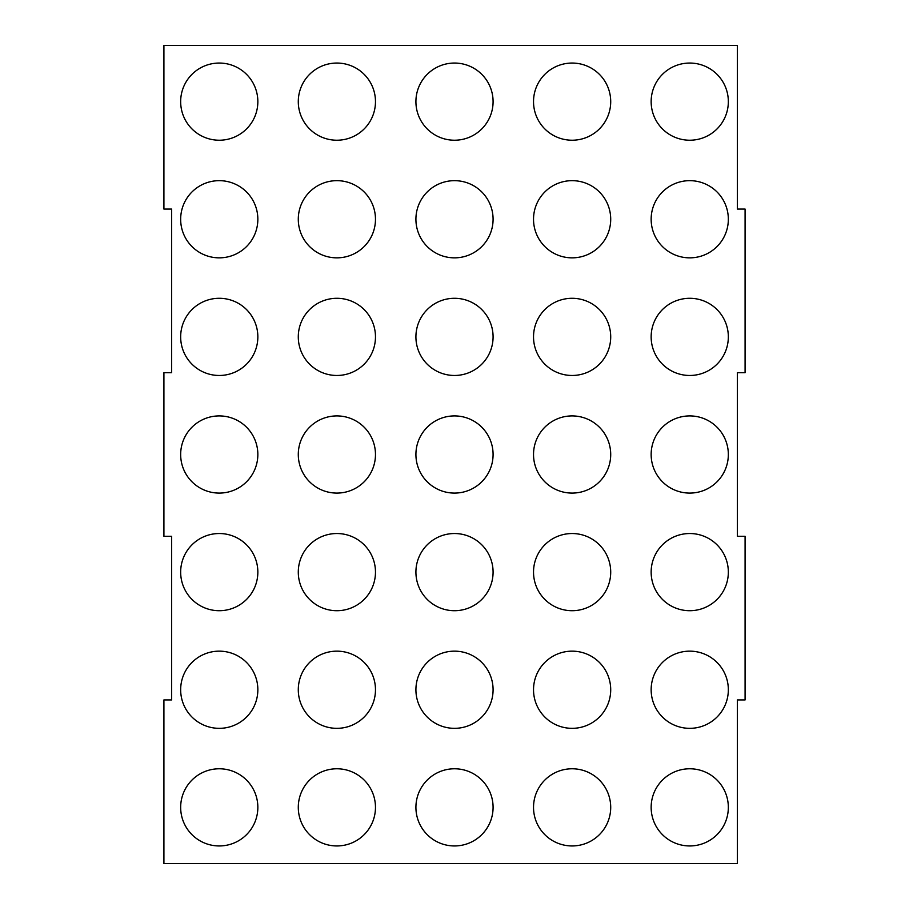 <?xml version="1.0" encoding="UTF-8"?>
<svg xmlns="http://www.w3.org/2000/svg" width="909" height="909" viewBox="0 0 909 909"><rect width="100%" height="100%" fill="white"/><g stroke="black" fill="none" stroke-linecap="round" stroke-linejoin="round"><path stroke-width="1.36" d="M689.738 768.775A38.587 38.587 0 0 0 651.151 807.362A38.587 38.587 0 0 0 689.738 845.949A38.587 38.587 0 0 0 728.336 807.362A38.587 38.587 0 0 0 689.738 768.775M572.125 768.775A38.587 38.587 0 0 0 533.526 807.362A38.587 38.587 0 0 0 572.125 845.949A38.587 38.587 0 0 0 610.712 807.362A38.587 38.587 0 0 0 572.125 768.775M454.5 768.775A38.587 38.587 0 0 0 415.913 807.362A38.587 38.587 0 0 0 454.5 845.949A38.587 38.587 0 0 0 493.087 807.362A38.587 38.587 0 0 0 454.5 768.775M336.875 768.775A38.587 38.587 0 0 0 298.288 807.362A38.587 38.587 0 0 0 336.875 845.949A38.587 38.587 0 0 0 375.474 807.362A38.587 38.587 0 0 0 336.875 768.775M219.262 768.775A38.587 38.587 0 0 0 180.664 807.362A38.587 38.587 0 0 0 219.262 845.949A38.587 38.587 0 0 0 257.849 807.362A38.587 38.587 0 0 0 219.262 768.775M219.262 651.151A38.587 38.587 0 0 0 180.664 689.738A38.587 38.587 0 0 0 219.262 728.336A38.587 38.587 0 0 0 257.849 689.738A38.587 38.587 0 0 0 219.262 651.151M336.875 651.151A38.587 38.587 0 0 0 298.288 689.738A38.587 38.587 0 0 0 336.875 728.336A38.587 38.587 0 0 0 375.474 689.738A38.587 38.587 0 0 0 336.875 651.151M454.5 651.151A38.587 38.587 0 0 0 415.913 689.738A38.587 38.587 0 0 0 454.5 728.336A38.587 38.587 0 0 0 493.087 689.738A38.587 38.587 0 0 0 454.5 651.151M572.125 651.151A38.587 38.587 0 0 0 533.526 689.738A38.587 38.587 0 0 0 572.125 728.336A38.587 38.587 0 0 0 610.712 689.738A38.587 38.587 0 0 0 572.125 651.151M689.738 651.151A38.587 38.587 0 0 0 651.151 689.738A38.587 38.587 0 0 0 689.738 728.336A38.587 38.587 0 0 0 728.336 689.738A38.587 38.587 0 0 0 689.738 651.151M689.738 533.526A38.587 38.587 0 0 0 651.151 572.125A38.587 38.587 0 0 0 689.738 610.712A38.587 38.587 0 0 0 728.336 572.125A38.587 38.587 0 0 0 689.738 533.526M572.125 533.526A38.587 38.587 0 0 0 533.526 572.125A38.587 38.587 0 0 0 572.125 610.712A38.587 38.587 0 0 0 610.712 572.125A38.587 38.587 0 0 0 572.125 533.526M454.5 533.526A38.587 38.587 0 0 0 415.913 572.125A38.587 38.587 0 0 0 454.5 610.712A38.587 38.587 0 0 0 493.087 572.125A38.587 38.587 0 0 0 454.5 533.526M336.875 533.526A38.587 38.587 0 0 0 298.288 572.125A38.587 38.587 0 0 0 336.875 610.712A38.587 38.587 0 0 0 375.474 572.125A38.587 38.587 0 0 0 336.875 533.526M219.262 533.526A38.587 38.587 0 0 0 180.664 572.125A38.587 38.587 0 0 0 219.262 610.712A38.587 38.587 0 0 0 257.849 572.125A38.587 38.587 0 0 0 219.262 533.526M219.262 415.913A38.587 38.587 0 0 0 180.664 454.5A38.587 38.587 0 0 0 219.262 493.087A38.587 38.587 0 0 0 257.849 454.5A38.587 38.587 0 0 0 219.262 415.913M336.875 415.913A38.587 38.587 0 0 0 298.288 454.5A38.587 38.587 0 0 0 336.875 493.087A38.587 38.587 0 0 0 375.474 454.5A38.587 38.587 0 0 0 336.875 415.913M454.5 415.913A38.587 38.587 0 0 0 415.913 454.5A38.587 38.587 0 0 0 454.5 493.087A38.587 38.587 0 0 0 493.087 454.5A38.587 38.587 0 0 0 454.5 415.913M572.125 415.913A38.587 38.587 0 0 0 533.526 454.5A38.587 38.587 0 0 0 572.125 493.087A38.587 38.587 0 0 0 610.712 454.5A38.587 38.587 0 0 0 572.125 415.913M689.738 415.913A38.587 38.587 0 0 0 651.151 454.5A38.587 38.587 0 0 0 689.738 493.087A38.587 38.587 0 0 0 728.336 454.5A38.587 38.587 0 0 0 689.738 415.913M689.738 298.288A38.587 38.587 0 0 0 651.151 336.875A38.587 38.587 0 0 0 689.738 375.474A38.587 38.587 0 0 0 728.336 336.875A38.587 38.587 0 0 0 689.738 298.288M572.125 298.288A38.587 38.587 0 0 0 533.526 336.875A38.587 38.587 0 0 0 572.125 375.474A38.587 38.587 0 0 0 610.712 336.875A38.587 38.587 0 0 0 572.125 298.288M454.5 298.288A38.587 38.587 0 0 0 415.913 336.875A38.587 38.587 0 0 0 454.5 375.474A38.587 38.587 0 0 0 493.087 336.875A38.587 38.587 0 0 0 454.5 298.288M336.875 298.288A38.587 38.587 0 0 0 298.288 336.875A38.587 38.587 0 0 0 336.875 375.474A38.587 38.587 0 0 0 375.474 336.875A38.587 38.587 0 0 0 336.875 298.288M219.262 298.288A38.587 38.587 0 0 0 180.664 336.875A38.587 38.587 0 0 0 219.262 375.474A38.587 38.587 0 0 0 257.849 336.875A38.587 38.587 0 0 0 219.262 298.288M219.262 180.664A38.587 38.587 0 0 0 180.664 219.262A38.587 38.587 0 0 0 219.262 257.849A38.587 38.587 0 0 0 257.849 219.262A38.587 38.587 0 0 0 219.262 180.664M336.875 180.664A38.587 38.587 0 0 0 298.288 219.262A38.587 38.587 0 0 0 336.875 257.849A38.587 38.587 0 0 0 375.474 219.262A38.587 38.587 0 0 0 336.875 180.664M454.5 180.664A38.587 38.587 0 0 0 415.913 219.262A38.587 38.587 0 0 0 454.5 257.849A38.587 38.587 0 0 0 493.087 219.262A38.587 38.587 0 0 0 454.5 180.664M572.125 180.664A38.587 38.587 0 0 0 533.526 219.262A38.587 38.587 0 0 0 572.125 257.849A38.587 38.587 0 0 0 610.712 219.262A38.587 38.587 0 0 0 572.125 180.664M689.738 180.664A38.587 38.587 0 0 0 651.151 219.262A38.587 38.587 0 0 0 689.738 257.849A38.587 38.587 0 0 0 728.336 219.262A38.587 38.587 0 0 0 689.738 180.664M689.738 63.051A38.587 38.587 0 0 0 651.151 101.638A38.587 38.587 0 0 0 689.738 140.225A38.587 38.587 0 0 0 728.336 101.638A38.587 38.587 0 0 0 689.738 63.051M572.125 63.051A38.587 38.587 0 0 0 533.526 101.638A38.587 38.587 0 0 0 572.125 140.225A38.587 38.587 0 0 0 610.712 101.638A38.587 38.587 0 0 0 572.125 63.051M454.5 63.051A38.587 38.587 0 0 0 415.913 101.638A38.587 38.587 0 0 0 454.5 140.225A38.587 38.587 0 0 0 493.087 101.638A38.587 38.587 0 0 0 454.5 63.051M336.875 63.051A38.587 38.587 0 0 0 298.288 101.638A38.587 38.587 0 0 0 336.875 140.225A38.587 38.587 0 0 0 375.474 101.638A38.587 38.587 0 0 0 336.875 63.051M219.262 63.051A38.587 38.587 0 0 0 180.664 101.638A38.587 38.587 0 0 0 219.262 140.225A38.587 38.587 0 0 0 257.849 101.638A38.587 38.587 0 0 0 219.262 63.051M745.085 372.69L745.085 209.07L737.358 209.07L737.358 45.45L163.915 45.45L163.915 209.07L171.642 209.07L171.642 372.69L163.915 372.69L163.915 536.31L171.642 536.31L171.642 699.93L163.915 699.93L163.915 863.55L737.358 863.55L737.358 699.93L745.085 699.93L745.085 536.31L737.358 536.31L737.358 372.69L745.085 372.69"/></g></svg>

